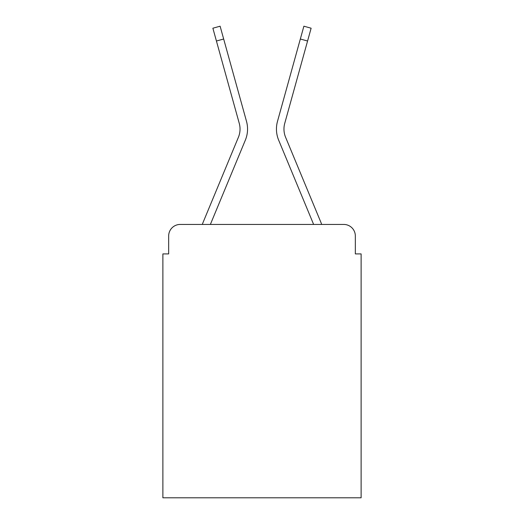 <?xml version="1.0" encoding="UTF-8"?>
<svg xmlns="http://www.w3.org/2000/svg" width="524" height="524" viewBox="0 0 524 524"><rect width="100%" height="100%" fill="white"/><g stroke="black" fill="none" stroke-linecap="round" stroke-linejoin="round"><path stroke-width="0.79" d="M168.662 235.99L168.662 253.911L168.662 235.99A11.561 11.561 0 0 1 180.223 224.436L202.329 224.436A36.411 36.411 -21 0 1 203.227 222.038L238.407 137.268A21.386 21.386 0 0 0 239.258 123.356L212.875 28.211L220.113 26.2L223.669 39.012L216.425 41.016M355.338 253.911L355.338 235.99L355.338 253.911L361.115 253.911L361.115 497.8L162.885 497.8L162.885 253.911L168.662 253.911M355.338 235.99A11.561 11.561 0 0 0 343.777 224.436L180.223 224.436M223.669 39.012L246.503 121.352A28.899 28.899 159 0 1 245.343 140.15L210.373 224.436L245.343 140.15L210.373 224.436L245.343 140.15L210.373 224.436L245.343 140.15L210.373 224.436L245.343 140.15L210.373 224.436L245.343 140.15L210.373 224.436L245.343 140.15L210.373 224.436L245.343 140.15L210.373 224.436L245.343 140.15L210.373 224.436L245.343 140.15L210.373 224.436L245.343 140.15L210.373 224.436L313.627 224.436L278.657 140.15A28.899 28.899 -159 0 1 277.497 121.352L303.887 26.2L311.125 28.211L307.575 41.016L300.331 39.012M320.773 222.038L285.593 137.268L320.773 222.038A36.411 36.411 21 0 1 321.671 224.436L343.777 224.436M284.742 123.356A21.386 21.386 -159 0 0 285.593 137.268A21.386 21.386 -159 0 1 284.742 123.356A21.386 21.386 -159 0 0 285.593 137.268A21.386 21.386 -159 0 1 284.742 123.356A21.386 21.386 -159 0 0 285.593 137.268A21.386 21.386 -159 0 1 284.742 123.356A21.386 21.386 -159 0 0 285.593 137.268A21.386 21.386 -159 0 1 284.742 123.356A21.386 21.386 -159 0 0 285.593 137.268A21.386 21.386 -159 0 1 284.742 123.356A21.386 21.386 -159 0 0 285.593 137.268A21.386 21.386 -159 0 1 284.742 123.356A21.386 21.386 -159 0 0 285.593 137.268A21.386 21.386 -159 0 1 284.742 123.356A21.386 21.386 -159 0 0 285.593 137.268A21.386 21.386 -159 0 1 284.742 123.356A21.386 21.386 -159 0 0 285.593 137.268A21.386 21.386 -159 0 1 284.742 123.356A21.386 21.386 -159 0 0 285.593 137.268A21.386 21.386 -159 0 1 284.742 123.356A21.386 21.386 -159 0 0 285.593 137.268A21.386 21.386 0 0 1 284.742 123.356L307.575 41.016M203.227 222.038L238.407 137.268A21.386 21.386 159 0 0 239.258 123.356A21.386 21.386 159 0 1 238.407 137.268A21.386 21.386 159 0 0 239.258 123.356A21.386 21.386 159 0 1 238.407 137.268A21.386 21.386 159 0 0 239.258 123.356A21.386 21.386 159 0 1 238.407 137.268A21.386 21.386 159 0 0 239.258 123.356A21.386 21.386 159 0 1 238.407 137.268A21.386 21.386 159 0 0 239.258 123.356A21.386 21.386 159 0 1 238.407 137.268A21.386 21.386 159 0 0 239.258 123.356A21.386 21.386 159 0 1 238.407 137.268A21.386 21.386 159 0 0 239.258 123.356A21.386 21.386 159 0 1 238.407 137.268A21.386 21.386 159 0 0 239.258 123.356A21.386 21.386 159 0 1 238.407 137.268A21.386 21.386 159 0 0 239.258 123.356A21.386 21.386 159 0 1 238.407 137.268A21.386 21.386 159 0 0 239.258 123.356A21.386 21.386 159 0 1 238.407 137.268A21.386 21.386 159 0 0 239.258 123.356M313.627 224.436L278.657 140.15L313.627 224.436"/></g></svg>
